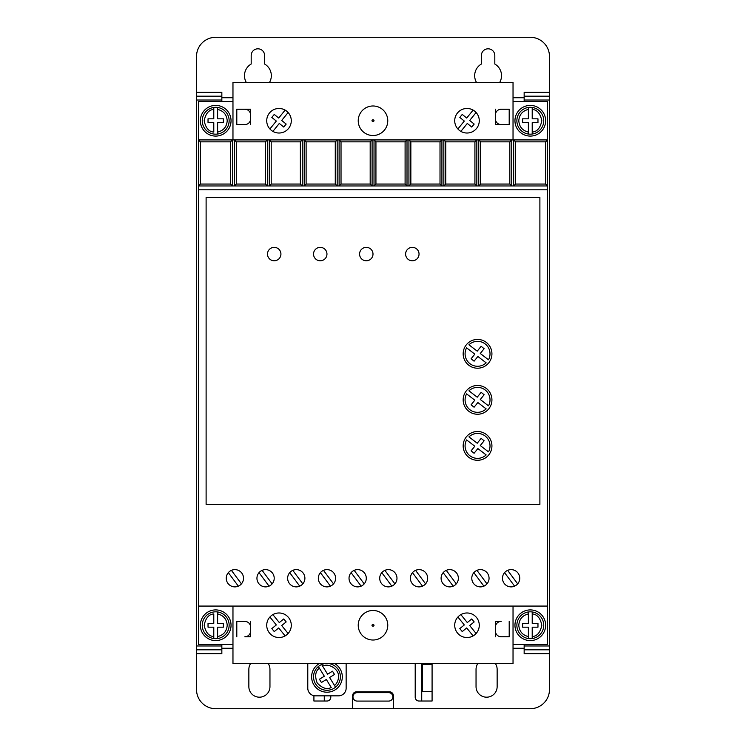 <?xml version="1.0" encoding="UTF-8"?>
<svg xmlns="http://www.w3.org/2000/svg" width="746" height="746" viewBox="0 0 746 746"><rect width="100%" height="100%" fill="white"/><g stroke="black" fill="none" stroke-linecap="round" stroke-linejoin="round"><path stroke-width="1.12" d="M387.771 120.749A14.771 14.771 0 0 1 373 135.52A14.771 14.771 0 0 1 358.229 120.749A14.771 14.771 0 0 1 373 105.979A14.771 14.771 0 0 1 387.771 120.749M358.229 625.251A14.771 14.771 0 0 0 373 640.021A14.771 14.771 0 0 0 387.771 625.251A14.771 14.771 0 0 0 373 610.48A14.771 14.771 0 0 0 358.229 625.251M516.875 625.251A13.428 13.428 0 0 1 528.382 611.962L528.382 613.902L528.382 611.962A13.428 13.428 0 0 1 532.215 611.962L532.215 613.902L532.215 611.962A13.428 13.428 0 0 1 532.215 638.548L532.215 636.599L532.215 638.548A13.428 13.428 0 0 1 516.875 625.251A13.428 13.428 0 0 0 528.382 638.548L528.382 636.599L528.382 638.548M217.618 611.962A13.428 13.428 0 0 1 217.618 638.548L217.618 636.599L217.618 638.548A13.428 13.428 0 0 1 213.785 638.548L213.785 627.172L208.031 627.172L208.031 623.339L213.785 623.339L213.785 613.902C208.815 614.331 205.616 618.108 204.19 625.251C205.616 632.403 208.815 636.179 213.785 636.599L213.785 638.548A13.428 13.428 0 0 1 213.785 611.962A13.428 13.428 0 0 1 217.618 611.962L217.618 623.339L223.371 623.339L223.371 627.172L217.618 627.172L217.618 636.599C223.53 635.116 226.728 631.33 227.213 625.251C226.728 619.171 223.53 615.394 217.618 613.902L217.618 611.962M516.875 120.749A13.428 13.428 0 0 1 528.382 107.452L528.382 118.828L522.629 118.828L522.629 122.661L528.382 122.661L528.382 134.038A13.428 13.428 0 0 0 532.215 134.038L532.215 122.661L537.969 122.661L537.969 118.828L532.215 118.828L532.215 107.452A13.428 13.428 0 0 0 528.382 107.452L528.382 109.401C522.47 110.884 519.272 114.67 518.787 120.749C519.272 126.829 522.47 130.606 528.382 132.098L528.382 134.038A13.428 13.428 0 0 1 516.875 120.749A13.428 13.428 0 0 0 528.382 134.038M217.618 107.452A13.428 13.428 0 0 1 217.618 134.038L217.618 132.098L217.618 134.038A13.428 13.428 0 0 1 202.269 120.749A13.428 13.428 0 0 1 213.785 107.452L213.785 109.401L213.785 107.452A13.428 13.428 0 0 1 217.618 107.452L217.618 109.401L217.618 107.452M329.219 663.623A13.428 13.428 0 0 1 335.551 687.178L334.534 685.527C337.089 683.196 338.404 680.315 338.47 676.855C339.57 669.749 328.846 662.504 322.654 666.178L327.597 674.216L332.502 671.204L334.506 674.477L329.601 677.489L335.551 687.178A13.428 13.428 0 0 1 313.534 676.855A13.428 13.428 0 0 1 318.374 666.532L319.391 668.192C315.381 671.148 314.635 676.044 317.153 682.879C322.104 688.222 326.813 689.77 331.261 687.532L326.328 679.494L321.423 682.506L319.419 679.233L324.324 676.221L318.374 666.532A13.428 13.428 0 0 1 321.647 664.527L322.654 666.178L321.647 664.527A13.428 13.428 0 0 1 324.697 663.623M246.273 82.377A13.428 13.428 0 0 1 251.188 64.035L251.188 55.521A6.714 6.714 0 0 1 257.902 48.807A6.714 6.714 0 0 1 264.616 55.521L264.616 64.035A13.428 13.428 0 0 1 269.53 82.377M476.47 82.377A13.428 13.428 0 0 1 481.384 64.035L481.384 55.521A6.714 6.714 0 0 1 488.098 48.807A6.714 6.714 0 0 1 494.812 55.521L494.812 64.035A13.428 13.428 0 0 1 499.727 82.377M514.954 625.251A15.349 15.349 0 0 1 530.303 609.911A15.349 15.349 0 0 1 545.643 625.251A15.349 15.349 0 0 1 530.303 640.6A15.349 15.349 0 0 1 514.954 625.251M200.357 625.251A15.349 15.349 0 0 1 215.697 609.911A15.349 15.349 0 0 1 231.046 625.251A15.349 15.349 0 0 1 215.697 640.6A15.349 15.349 0 0 1 200.357 625.251M514.954 120.749A15.349 15.349 0 0 1 530.303 105.4A15.349 15.349 0 0 1 545.643 120.749A15.349 15.349 0 0 1 530.303 136.089A15.349 15.349 0 0 1 514.954 120.749M200.357 120.749A15.349 15.349 0 0 1 215.697 105.4A15.349 15.349 0 0 1 231.046 120.749A15.349 15.349 0 0 1 215.697 136.089A15.349 15.349 0 0 1 200.357 120.749M388.647 692.642A4.224 4.224 0 0 1 392.872 696.867A4.224 4.224 0 0 1 388.647 701.081L357.185 701.081A4.224 4.224 0 0 1 352.97 696.867A4.224 4.224 0 0 1 357.185 692.642L388.647 692.642M256.941 578.253A8.635 8.635 0 0 0 265.576 586.888A8.635 8.635 0 0 0 274.211 578.253A8.635 8.635 0 0 0 265.576 569.627A8.635 8.635 0 0 0 256.941 578.253M287.639 578.253A8.635 8.635 0 0 0 296.265 586.888A8.635 8.635 0 0 0 304.9 578.253A8.635 8.635 0 0 0 296.265 569.627A8.635 8.635 0 0 0 287.639 578.253M226.252 578.253A8.635 8.635 0 0 0 234.887 586.888A8.635 8.635 0 0 0 243.513 578.253A8.635 8.635 0 0 0 234.887 569.627A8.635 8.635 0 0 0 226.252 578.253M318.328 578.253A8.635 8.635 0 0 0 326.962 586.888A8.635 8.635 0 0 0 335.597 578.253A8.635 8.635 0 0 0 326.962 569.627A8.635 8.635 0 0 0 318.328 578.253M349.025 578.253A8.635 8.635 0 0 0 357.651 586.888A8.635 8.635 0 0 0 366.286 578.253A8.635 8.635 0 0 0 357.651 569.627A8.635 8.635 0 0 0 349.025 578.253M379.714 578.253A8.635 8.635 0 0 0 388.349 586.888A8.635 8.635 0 0 0 396.975 578.253A8.635 8.635 0 0 0 388.349 569.627A8.635 8.635 0 0 0 379.714 578.253M410.403 578.253A8.635 8.635 0 0 0 419.038 586.888A8.635 8.635 0 0 0 427.672 578.253A8.635 8.635 0 0 0 419.038 569.627A8.635 8.635 0 0 0 410.403 578.253M441.1 578.253A8.635 8.635 0 0 0 449.735 586.888A8.635 8.635 0 0 0 458.361 578.253A8.635 8.635 0 0 0 449.735 569.627A8.635 8.635 0 0 0 441.1 578.253M471.789 578.253A8.635 8.635 0 0 0 480.424 586.888A8.635 8.635 0 0 0 489.059 578.253A8.635 8.635 0 0 0 480.424 569.627A8.635 8.635 0 0 0 471.789 578.253M502.487 578.253A8.635 8.635 0 0 0 511.113 586.888A8.635 8.635 0 0 0 519.748 578.253A8.635 8.635 0 0 0 511.113 569.627A8.635 8.635 0 0 0 502.487 578.253M334.73 663.623A15.349 15.349 0 0 1 326.962 692.204A15.349 15.349 0 0 1 319.195 663.623M479.277 120.749A12.281 12.281 0 0 1 466.996 133.021A12.281 12.281 0 0 1 454.715 120.749A12.281 12.281 0 0 1 466.996 108.468A12.281 12.281 0 0 1 479.277 120.749M291.285 120.749A12.281 12.281 0 0 1 279.004 133.021A12.281 12.281 0 0 1 266.723 120.749A12.281 12.281 0 0 1 279.004 108.468A12.281 12.281 0 0 1 291.285 120.749M454.715 625.251A12.281 12.281 0 0 0 466.996 637.532A12.281 12.281 0 0 0 479.277 625.251A12.281 12.281 0 0 0 466.996 612.979A12.281 12.281 0 0 0 454.715 625.251M266.723 625.251A12.281 12.281 0 0 0 279.004 637.532A12.281 12.281 0 0 0 291.285 625.251A12.281 12.281 0 0 0 279.004 612.979A12.281 12.281 0 0 0 266.723 625.251M419.038 254.069A6.714 6.714 0 0 1 412.324 260.783A6.714 6.714 0 0 1 405.61 254.069A6.714 6.714 0 0 1 412.324 247.355A6.714 6.714 0 0 1 419.038 254.069M373 254.069A6.714 6.714 0 0 1 366.286 260.783A6.714 6.714 0 0 1 359.572 254.069A6.714 6.714 0 0 1 366.286 247.355A6.714 6.714 0 0 1 373 254.069M326.962 254.069A6.714 6.714 0 0 1 320.248 260.783A6.714 6.714 0 0 1 313.534 254.069A6.714 6.714 0 0 1 320.248 247.355A6.714 6.714 0 0 1 326.962 254.069M280.925 254.069A6.714 6.714 0 0 1 274.211 260.783A6.714 6.714 0 0 1 267.497 254.069A6.714 6.714 0 0 1 274.211 247.355A6.714 6.714 0 0 1 280.925 254.069M491.931 445.894A14.388 14.388 0 0 1 477.543 460.282A14.388 14.388 0 0 1 463.163 445.894A14.388 14.388 0 0 1 477.543 431.505A14.388 14.388 0 0 1 491.931 445.894M491.931 399.856A14.388 14.388 0 0 1 477.543 414.244A14.388 14.388 0 0 1 463.163 399.856A14.388 14.388 0 0 1 477.543 385.468A14.388 14.388 0 0 1 491.931 399.856M491.931 353.818A14.388 14.388 0 0 1 477.543 368.207A14.388 14.388 0 0 1 463.163 353.818A14.388 14.388 0 0 1 477.543 339.43A14.388 14.388 0 0 1 491.931 353.818M490.019 445.894A12.468 12.468 0 0 1 488.49 451.871L480.275 445.567L484.126 440.783L481.133 438.378L477.226 443.236L468.945 436.876A12.468 12.468 0 0 1 490.019 445.894M490.019 399.856A12.468 12.468 0 0 1 488.49 405.833L480.275 399.53L484.126 394.746L481.133 392.34L477.226 397.189L468.945 390.829A12.468 12.468 0 0 1 490.019 399.856M490.019 353.818A12.468 12.468 0 0 1 488.49 359.796L480.275 353.492L484.126 348.708L481.133 346.303L477.226 351.152L468.945 344.792A12.468 12.468 0 0 1 490.019 353.818M524.158 101.559L524.158 100.029L549.485 100.029L549.485 96.187L524.158 96.187L524.158 100.029M549.485 92.355L549.485 96.187L524.158 96.187L524.158 92.355L549.485 92.355L549.485 56.482A19.182 19.182 0 0 0 530.303 37.3L215.697 37.3A19.182 19.182 0 0 0 196.515 56.482L196.515 96.187L221.842 96.187L221.842 92.355L196.515 92.355M524.158 653.645L524.158 649.813L549.485 649.813L549.485 653.645L524.158 653.645M549.485 649.813L549.485 645.971L524.158 645.971L524.158 649.813M524.158 645.971L524.158 644.441M196.515 96.187L196.515 100.029L221.842 100.029L221.842 96.187M221.842 100.029L221.842 101.559M221.842 644.441L221.842 645.971L196.515 645.971L196.515 649.813L221.842 649.813L221.842 645.971M221.842 649.813L221.842 653.645L196.515 653.645L196.515 689.518A19.182 19.182 0 0 0 215.697 708.7L352.662 708.7L352.662 695.654A3.833 3.833 0 0 1 356.504 691.822L389.496 691.822A3.833 3.833 0 0 1 393.338 695.654L393.338 708.7L530.303 708.7A19.182 19.182 0 0 0 549.485 689.518L549.485 653.645M495.428 663.623A10.547 10.547 0 0 1 497.144 669.376L497.144 686.637A10.547 10.547 0 0 1 486.588 697.193A10.547 10.547 0 0 1 476.041 686.637L476.041 669.376A10.547 10.547 0 0 1 477.748 663.623M268.252 663.623A10.547 10.547 0 0 1 269.959 669.376L269.959 686.637A10.547 10.547 0 0 1 259.412 697.193A10.547 10.547 0 0 1 248.856 686.637L248.856 669.376A10.547 10.547 0 0 1 250.572 663.623M330.795 695.85L330.795 697.193A3.833 3.833 0 0 1 326.962 701.026L313.917 701.026L313.917 695.692M432.083 663.623L432.083 701.026L419.038 701.026A3.833 3.833 0 0 1 415.205 697.193L415.205 664.192A3.833 3.833 0 0 1 415.242 663.623M513.034 644.441L547.564 644.441L547.564 101.559L513.034 101.559M232.966 101.559L198.436 101.559L198.436 644.441L232.966 644.441M352.662 708.7L393.338 708.7M196.515 649.813L196.515 653.645M196.515 100.029L196.515 645.971M549.485 645.971L549.485 100.029M495.391 621.418L501.144 621.418A5.754 5.754 0 0 0 495.391 627.172L495.391 621.418M495.391 636.767L495.391 631.013A5.754 5.754 0 0 0 501.144 636.767L509.201 636.767L509.201 621.418M250.609 636.767L244.856 636.767A5.754 5.754 0 0 0 250.609 631.013L250.609 636.767M250.609 621.418L250.609 627.172A5.754 5.754 0 0 0 244.856 621.418L236.799 621.418L236.799 636.767M307.781 663.623L307.781 688.176A7.674 7.674 0 0 0 315.455 695.85L338.47 695.85A7.674 7.674 0 0 0 346.144 688.176L346.144 663.623M495.391 109.233L495.391 114.987A5.754 5.754 0 0 1 501.144 109.233L509.201 109.233L509.201 124.582L501.144 124.582A5.754 5.754 0 0 1 495.391 118.828L495.391 124.582L509.201 124.582M250.609 124.582L250.609 118.828A5.754 5.754 0 0 1 244.856 124.582L236.799 124.582L236.799 109.233L244.856 109.233A5.754 5.754 0 0 1 250.609 114.987L250.609 109.233L236.799 109.233M324.277 695.85L324.277 701.026M421.723 701.026L421.723 663.623M432.083 691.439L422.488 691.439L422.488 664.583L432.083 664.583M200.357 141.843L230.533 141.843L232.444 139.931L198.436 139.931L200.357 141.843L200.357 184.048L198.436 185.968L513.668 185.968L515.589 184.048L515.589 141.843L545.643 141.843L547.564 139.931L232.444 139.931L232.444 185.968L230.533 184.048L200.357 184.048M515.589 141.843L513.668 139.931L513.668 185.968L547.564 185.968L545.643 184.048L545.643 141.843M547.564 189.801L198.436 189.801M547.564 606.069L198.436 606.069M206.11 504.399L539.89 504.399L539.89 197.476L206.11 197.476L206.11 504.399M232.966 606.069L232.966 663.623L513.034 663.623L513.034 606.069M232.966 139.931L232.966 82.377L513.034 82.377L513.034 139.931M495.391 114.987L495.391 118.828M250.609 114.987L250.609 118.828M265.445 141.843L265.445 184.048L267.357 185.968L267.357 139.931L265.445 141.843L236.286 141.843L234.365 139.931L234.365 185.968L236.286 184.048L236.286 141.843M300.358 141.843L300.358 184.048L302.27 185.968L302.27 139.931L300.358 141.843L271.199 141.843L269.278 139.931L269.278 185.968L271.199 184.048L271.199 141.843M335.271 141.843L335.271 184.048L337.183 185.968L337.183 139.931L335.271 141.843L306.112 141.843L304.191 139.931L304.191 185.968L306.112 184.048L306.112 141.843M370.184 141.843L370.184 184.048L372.095 185.968L372.095 139.931L370.184 141.843L341.025 141.843L339.104 139.931L339.104 185.968L341.025 184.048L341.025 141.843M405.097 141.843L405.097 184.048L407.008 185.968L407.008 139.931L405.097 141.843L375.937 141.843L374.016 139.931L374.016 185.968L375.937 184.048L375.937 141.843M440.009 141.843L440.009 184.048L441.921 185.968L441.921 139.931L440.009 141.843L410.85 141.843L408.929 139.931L408.929 185.968L410.85 184.048L410.85 141.843M474.922 141.843L474.922 184.048L476.834 185.968L476.834 139.931L474.922 141.843L445.763 141.843L443.842 139.931L443.842 185.968L445.763 184.048L445.763 141.843M509.835 141.843L509.835 184.048L511.747 185.968L511.747 139.931L509.835 141.843L480.676 141.843L478.755 139.931L478.755 185.968L480.676 184.048L480.676 141.843M545.643 184.048L515.589 184.048M495.391 631.013L495.391 627.172M250.609 631.013L250.609 627.172M230.533 141.843L230.533 184.048M265.445 184.048L236.286 184.048M300.358 184.048L271.199 184.048M335.271 184.048L306.112 184.048M370.184 184.048L341.025 184.048M405.097 184.048L375.937 184.048M440.009 184.048L410.85 184.048M474.922 184.048L445.763 184.048M509.835 184.048L480.676 184.048M262.098 570.354L272.131 583.866M269.054 586.16L259.021 572.639M292.796 570.354L302.829 583.866M299.743 586.16L289.709 572.639M231.409 570.354L241.443 583.866M238.356 586.16L228.323 572.639M323.484 570.354L333.518 583.866M330.441 586.16L320.407 572.639M354.173 570.354L364.207 583.866M361.129 586.16L351.096 572.639M384.871 570.354L394.904 583.866M391.827 586.16L381.793 572.639M415.559 570.354L425.593 583.866M422.516 586.16L412.482 572.639M446.257 570.354L456.291 583.866M453.204 586.16L443.171 572.639M476.946 570.354L486.979 583.866M483.902 586.16L473.869 572.639M507.644 570.354L517.677 583.866M514.591 586.16L504.557 572.639M457.895 128.983L464.301 121.039L459.816 117.42L462.231 114.436L466.707 118.045L473.113 110.1M476.097 112.506L469.691 120.46L474.176 124.069L471.761 127.053L467.285 123.444L460.879 131.389M269.903 128.983L276.309 121.039L271.824 117.42L274.239 114.436L278.715 118.045L285.121 110.1M288.105 112.506L281.699 120.46L286.184 124.069L283.769 127.053L279.293 123.444L272.887 131.389M473.113 635.9L466.707 627.955L462.231 631.564L459.816 628.58L464.301 624.962L457.895 617.017M460.879 614.611L467.285 622.556L471.761 618.947L474.176 621.931L469.691 625.54L476.097 633.494M285.121 635.9L278.715 627.955L274.239 631.564L271.824 628.58L276.309 624.962L269.903 617.017M272.887 614.611L279.293 622.556L283.769 618.947L286.184 621.931L281.699 625.54L288.105 633.494M486.15 454.92L477.869 448.56L474.083 453.26L471.09 450.854L474.82 446.22L466.604 439.916A12.468 12.468 0 0 0 486.15 454.92M486.15 408.883L477.869 402.523L474.083 407.223L471.09 404.817L474.82 400.182L466.604 393.879A12.468 12.468 0 0 0 486.15 408.883M486.15 362.836L477.869 356.476L474.083 361.185L471.09 358.779L474.82 354.145L466.604 347.841A12.468 12.468 0 0 0 486.15 362.836M532.215 107.452A13.428 13.428 0 0 1 532.215 134.038L532.215 132.098C537.185 131.669 540.384 127.892 541.81 120.749C540.384 113.597 537.185 109.821 532.215 109.401L532.215 107.452A13.428 13.428 0 0 1 532.215 134.038M213.785 132.098L213.785 122.661L208.031 122.661L208.031 118.828L213.785 118.828L213.785 109.401C208.815 109.821 205.616 113.597 204.19 120.749C205.616 127.892 208.815 131.669 213.785 132.098M528.382 627.172L528.382 636.599C522.47 635.116 519.272 631.33 518.787 625.251C519.272 619.171 522.47 615.394 528.382 613.902L528.382 623.339L522.629 623.339L522.629 627.172L528.382 627.172M532.215 623.339L532.215 613.902C537.185 614.331 540.384 618.108 541.81 625.251C540.384 632.403 537.185 636.179 532.215 636.599L532.215 627.172L537.969 627.172L537.969 623.339L532.215 623.339M223.371 118.828L223.371 122.661L217.618 122.661L217.618 132.098C223.53 130.606 226.728 126.829 227.213 120.749C226.728 114.67 223.53 110.884 217.618 109.401L217.618 118.828L223.371 118.828M374.072 120.749C373.354 122.018 372.646 122.018 371.928 120.749C372.646 119.472 373.354 119.472 374.072 120.749M374.072 625.251C373.354 626.528 372.646 626.528 371.928 625.251C372.646 623.982 373.354 623.982 374.072 625.251M532.215 611.962A13.428 13.428 0 0 1 532.215 638.548M213.785 638.548A13.428 13.428 0 0 1 213.785 611.962M213.785 134.038A13.428 13.428 0 0 1 213.785 107.452M332.278 689.183A13.428 13.428 0 0 1 318.374 666.532M524.158 648.274L513.034 648.274M232.966 648.274L221.842 648.274M221.842 97.726L232.966 97.726M513.034 97.726L524.158 97.726M229.125 625.251A13.428 13.428 0 0 1 217.618 638.548M229.125 120.749A13.428 13.428 0 0 1 217.618 134.038M340.39 676.855A13.428 13.428 0 0 1 335.551 687.178"/></g></svg>
